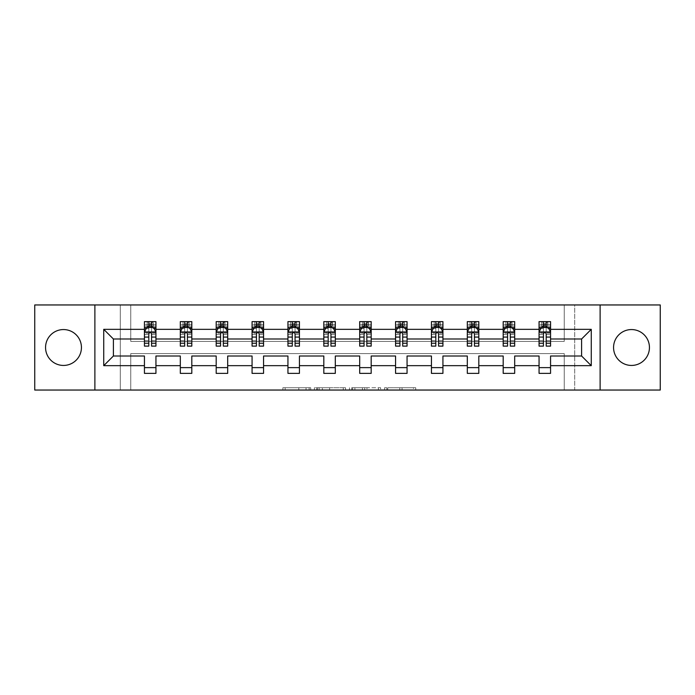 <?xml version="1.0" encoding="UTF-8"?>
<svg xmlns="http://www.w3.org/2000/svg" width="695" height="695" viewBox="0 0 695 695"><rect width="100%" height="100%" fill="white"/><g stroke="black" fill="none" stroke-linecap="round" stroke-linejoin="round"><path stroke-width="0.52" stroke-dasharray="3.48 2.61" d="M310.708 390.043L285.141 390.043L310.708 390.043L310.708 387.74L298.798 387.74L298.798 390.043L298.798 387.74L310.708 387.74L310.708 390.043L310.708 387.74L298.798 387.74L298.798 390.043L298.798 387.74L310.708 387.74L285.141 387.74L310.708 387.74M631.503 329.56A17.94 17.94 0 0 0 613.563 347.5A17.94 17.94 0 0 0 631.503 365.44A17.94 17.94 0 0 0 649.443 347.5A17.94 17.94 0 0 0 631.503 329.56M63.497 329.56A17.94 17.94 0 0 0 45.557 347.5A17.94 17.94 0 0 0 63.497 365.44A17.94 17.94 0 0 0 81.437 347.5A17.94 17.94 0 0 0 63.497 329.56M34.75 390.043L34.75 304.957L120.296 304.957L120.296 390.043L34.75 390.043M660.25 304.957L660.25 390.043L574.704 390.043L574.704 304.957L660.25 304.957M413.464 390.043L386.828 390.043L413.464 390.043L413.464 387.74L402.066 387.74L415.723 387.74L415.723 390.043L415.723 387.74L386.828 387.74L415.723 387.74L415.723 390.043L415.723 387.74L413.464 387.74L413.464 390.043M399.807 390.043L387.732 390.043L399.807 390.043L399.807 387.74L402.066 387.74L399.807 387.74L399.807 390.043L399.807 387.74L387.732 387.74L387.732 390.043L387.732 387.74L399.807 387.74L399.807 390.043M384.578 390.043L386.828 390.043L384.578 390.043L384.578 387.74L386.828 387.74L384.578 387.74L384.578 390.043M282.882 390.043L285.141 390.043L282.882 390.043L282.882 387.74L285.141 387.74L282.882 387.74L282.882 390.043M120.296 390.043L130.756 390.043L130.756 353.59L564.244 353.59L564.244 390.043L130.756 390.043L130.756 353.59L564.244 353.59L564.244 390.043L574.704 390.043L574.704 304.957L564.244 304.957L564.244 341.41L130.756 341.41L130.756 304.957L564.244 304.957L564.244 341.41L130.756 341.41L130.756 304.957L120.296 304.957L120.296 390.043M345.528 390.043L343.269 390.043L345.528 390.043L345.528 387.74L345.528 390.043M316.633 390.043L343.269 390.043L314.375 390.043L316.633 390.043L316.633 387.74L345.528 387.74L314.375 387.74L314.375 390.043L314.375 387.74L316.633 387.74L316.633 390.043M351.731 390.043L380.625 390.043L349.472 390.043L351.731 390.043L351.731 387.74L380.625 387.74L380.625 390.043L380.625 387.74L366.969 387.74L366.969 390.043M144.438 327.771L144.438 343.13L144.438 332.088L144.438 338.995L113.398 338.995L113.398 356.005L144.438 356.005L144.438 367.62L155.941 367.62L155.941 356.005L180.318 356.005L180.318 367.62L191.811 367.62L191.811 356.005L216.188 356.005L216.188 367.62L227.691 367.62L227.691 356.005L252.068 356.005L252.068 367.62L263.561 367.62L263.561 356.005L287.939 356.005L287.939 367.62L299.441 367.62L299.441 356.005L323.818 356.005L323.818 367.62L335.311 367.62L335.311 356.005L359.689 356.005L359.689 367.62L371.182 367.62L371.182 356.005L395.559 356.005L395.559 367.62L407.062 367.62L407.062 356.005L431.439 356.005L431.439 367.62L442.932 367.62L442.932 356.005L467.309 356.005L467.309 367.62L478.812 367.62L478.812 356.005L503.189 356.005L503.189 367.62L514.682 367.62L514.682 356.005L539.059 356.005L539.059 367.62L550.562 367.62L550.562 356.005L581.602 356.005L581.602 338.995L550.562 338.995L550.562 321.629L539.059 321.629L541.935 321.629L541.935 327.38L550.562 327.38L550.562 321.629L547.851 321.629L547.851 327.38M503.189 327.771L503.189 343.13L503.189 321.629L506.056 321.629L506.056 327.38L514.682 327.38L514.682 321.629L503.189 321.629L503.189 327.38L514.682 327.38L514.682 321.629L511.972 321.629L511.972 327.38M431.439 327.771L431.439 343.13L431.439 321.629L434.314 321.629L434.314 327.38L442.932 327.38L442.932 321.629L431.439 321.629L431.439 327.38L442.932 327.38L442.932 321.629L440.23 321.629L440.23 327.38M359.689 327.771L359.689 343.13L359.689 321.629L362.564 321.629L362.564 327.38L371.182 327.38L371.182 321.629L359.689 321.629L359.689 327.38L371.182 327.38L371.182 321.629L368.48 321.629L368.48 327.38M287.939 327.771L287.939 343.13L287.939 321.629L290.814 321.629L290.814 327.38L299.441 327.38L299.441 321.629L287.939 321.629L287.939 327.38L299.441 327.38L299.441 321.629L296.73 321.629L296.73 327.38M216.188 327.771L216.188 343.13L216.188 321.629L219.064 321.629L219.064 327.38L227.691 327.38L227.691 321.629L216.188 321.629L216.188 327.38L227.691 327.38L227.691 321.629L224.98 321.629L224.98 327.38M144.438 338.995L144.438 321.629L147.314 321.629L147.314 327.38L155.941 327.38L155.941 321.629L144.438 321.629L144.438 327.38L155.941 327.38L155.941 321.629L153.23 321.629L153.23 327.38M180.318 327.771L180.318 343.13L180.318 321.629L183.193 321.629L183.193 327.38L191.811 327.38L191.811 321.629L180.318 321.629L180.318 327.38L191.811 327.38L191.811 321.629L189.109 321.629L189.109 327.38M252.068 327.771L252.068 343.13L252.068 321.629L254.943 321.629L254.943 327.38L263.561 327.38L263.561 321.629L252.068 321.629L252.068 327.38L263.561 327.38L263.561 321.629L260.851 321.629L260.851 327.38M323.818 327.771L323.818 343.13L323.818 321.629L326.685 321.629L326.685 327.38L335.311 327.38L335.311 321.629L323.818 321.629L323.818 327.38L335.311 327.38L335.311 321.629L332.601 321.629L332.601 327.38M395.559 327.771L395.559 343.13L395.559 321.629L398.435 321.629L398.435 327.38L407.062 327.38L407.062 321.629L395.559 321.629L395.559 327.38L407.062 327.38L407.062 321.629L404.351 321.629L404.351 327.38M467.309 327.771L467.309 343.13L467.309 321.629L470.185 321.629L470.185 327.38L478.812 327.38L478.812 321.629L467.309 321.629L467.309 327.38L478.812 327.38L478.812 321.629L476.101 321.629L476.101 327.38M539.059 327.771L539.059 343.13L539.059 321.629L539.059 327.38L550.562 327.38L543.429 327.38M539.059 338.995L514.682 338.995L514.682 327.38L507.559 327.38M503.189 338.995L478.812 338.995L478.812 327.38L471.679 327.38M467.309 338.995L442.932 338.995L442.932 327.38L435.808 327.38M431.439 338.995L407.062 338.995L407.062 327.38L399.929 327.38M395.559 338.995L371.182 338.995L371.182 327.38L364.058 327.38M359.689 338.995L335.311 338.995L335.311 327.38L328.179 327.38M323.818 338.995L299.441 338.995L299.441 327.38L292.308 327.38M287.939 338.995L263.561 338.995L263.561 327.38L256.438 327.38M252.068 338.995L227.691 338.995L227.691 327.38L220.558 327.38M216.188 338.995L191.811 338.995L191.811 327.38L184.688 327.38M180.318 338.995L155.941 338.995L155.941 327.38L148.808 327.38M546.192 327.38L550.562 327.38L550.562 326.085L546.192 326.085M510.312 327.38L514.682 327.38L514.682 326.085L510.312 326.085M474.442 327.38L478.812 327.38L478.812 326.085L474.442 326.085M438.562 327.38L442.932 327.38L442.932 326.085L438.562 326.085M402.692 327.38L407.062 327.38L407.062 326.085L402.692 326.085M366.821 327.38L371.182 327.38L371.182 326.085L366.821 326.085M330.942 327.38L335.311 327.38L335.311 326.085L330.942 326.085M295.071 327.38L299.441 327.38L299.441 326.085L295.071 326.085M259.192 327.38L263.561 327.38L263.561 326.085L259.192 326.085M223.321 327.38L227.691 327.38L227.691 326.085L223.321 326.085M187.441 327.38L191.811 327.38L191.811 326.085L187.441 326.085M151.571 327.38L155.941 327.38L155.941 326.085L151.571 326.085M539.059 367.62L539.059 373.371L550.562 373.371L550.562 367.62M503.189 367.62L503.189 373.371L514.682 373.371L514.682 367.62M467.309 367.62L467.309 373.371L478.812 373.371L478.812 367.62M431.439 367.62L431.439 373.371L442.932 373.371L442.932 367.62M395.559 367.62L395.559 373.371L407.062 373.371L407.062 367.62M359.689 367.62L359.689 373.371L371.182 373.371L371.182 367.62M323.818 367.62L323.818 373.371L335.311 373.371L335.311 367.62M287.939 367.62L287.939 373.371L299.441 373.371L299.441 367.62M252.068 367.62L252.068 373.371L263.561 373.371L263.561 367.62M216.188 367.62L216.188 373.371L227.691 373.371L227.691 367.62M180.318 367.62L180.318 373.371L191.811 373.371L191.811 367.62M144.438 367.62L144.438 373.371L155.941 373.371L155.941 367.62M94.885 390.043L94.885 304.957M600.115 304.957L600.115 390.043M319.118 390.043L322.384 390.043L319.118 390.043L319.118 387.74L317.537 387.74L317.537 390.043L317.537 387.74L322.384 387.74L319.118 387.74L319.118 390.043M322.384 390.043L329.612 390.043L322.384 390.043L322.384 387.74L329.612 387.74L329.612 390.043L329.612 387.74L322.384 387.74L322.384 390.043M351.731 387.74L364.71 387.74L364.71 390.043L364.71 387.74L362.451 387.74L364.71 387.74L364.71 390.043L364.71 387.74L366.969 387.74M352.634 387.74L352.634 390.043L352.634 387.74M349.472 387.74L349.472 390.043L349.472 387.74M147.149 321.629L147.149 327.38L144.438 327.38L144.438 324.617L148.808 324.617L148.808 321.629L151.571 321.629L151.571 324.617L155.941 324.617L155.941 326.085M144.438 346.119L144.438 324.617L155.941 324.617L155.941 328.57L151.571 328.57L151.571 324.617M144.438 332.088L146.741 327.493L153.638 327.493L155.941 332.088L155.941 343.13L155.941 327.771M155.941 332.088L155.941 338.995M155.941 346.119L155.941 328.57M148.808 346.119L148.808 333.253L144.438 333.253M144.438 332.445L148.808 332.445L148.808 343.13L148.808 333.817C149.729 332.071 150.65 332.071 151.571 333.817L151.571 343.13L151.571 332.445L155.941 332.445M149.043 323.357L151.345 323.357L151.345 325.651L149.043 325.651L149.043 323.357L147.314 321.629L153.065 321.629L153.065 327.38L153.23 321.629M148.808 324.617L148.808 333.253M148.808 332.445L148.808 327.493M151.571 327.493L151.571 332.445M155.941 333.253L151.571 333.253L151.571 328.57M151.571 333.253L151.571 346.119M147.149 327.38L147.314 321.629M153.065 327.38L151.345 325.651M149.043 325.651L147.314 327.38M153.065 321.629L151.345 323.357M183.028 321.629L183.028 327.38L180.318 327.38L180.318 324.617L184.688 324.617L184.688 321.629L187.441 321.629L187.441 324.617L191.811 324.617L191.811 326.085M180.318 346.119L180.318 324.617L191.811 324.617L191.811 328.57L187.441 328.57L187.441 324.617M180.318 332.088L182.62 327.493L189.518 327.493L191.811 332.088L191.811 343.13L191.811 327.771M191.811 332.088L191.811 338.995M191.811 346.119L191.811 328.57M184.688 346.119L184.688 333.253L180.318 333.253M180.318 332.445L184.688 332.445L184.688 343.13L184.688 333.817C185.6 332.071 186.521 332.071 187.441 333.817L187.441 343.13L187.441 332.445L191.811 332.445M184.913 323.357L187.216 323.357L187.216 325.651L184.913 325.651L184.913 323.357L183.193 321.629L188.944 321.629L188.944 327.38L189.109 321.629M184.688 324.617L184.688 333.253M184.688 332.445L184.688 327.493M187.441 327.493L187.441 332.445M191.811 333.253L187.441 333.253L187.441 328.57M187.441 333.253L187.441 346.119M183.028 327.38L183.193 321.629M188.944 327.38L187.216 325.651M184.913 325.651L183.193 327.38M188.944 321.629L187.216 323.357M218.899 321.629L218.899 327.38L216.188 327.38L216.188 324.617L220.558 324.617L220.558 321.629L223.321 321.629L223.321 324.617L227.691 324.617L227.691 326.085M216.188 346.119L216.188 324.617L227.691 324.617L227.691 328.57L223.321 328.57L223.321 324.617M216.188 332.088L218.491 327.493L225.388 327.493L227.691 332.088L227.691 343.13L227.691 327.771M227.691 332.088L227.691 338.995M227.691 346.119L227.691 328.57M220.558 346.119L220.558 333.253L216.188 333.253M216.188 332.445L220.558 332.445L220.558 343.13L220.558 333.817C221.479 332.071 222.4 332.071 223.321 333.817L223.321 343.13L223.321 332.445L227.691 332.445M220.793 323.357L223.086 323.357L223.086 325.651L220.793 325.651L220.793 323.357L219.064 321.629L224.815 321.629L224.815 327.38L224.98 321.629M220.558 324.617L220.558 333.253M220.558 332.445L220.558 327.493M223.321 327.493L223.321 332.445M227.691 333.253L223.321 333.253L223.321 328.57M223.321 333.253L223.321 346.119M218.899 327.38L219.064 321.629M224.815 327.38L223.086 325.651M220.793 325.651L219.064 327.38M224.815 321.629L223.086 323.357M254.77 321.629L254.77 327.38L252.068 327.38L252.068 324.617L256.438 324.617L256.438 321.629L259.192 321.629L259.192 324.617L263.561 324.617L263.561 326.085M252.068 346.119L252.068 324.617L263.561 324.617L263.561 328.57L259.192 328.57L259.192 324.617M252.068 332.088L254.361 327.493L261.268 327.493L263.561 332.088L263.561 343.13L263.561 327.771M263.561 332.088L263.561 338.995M263.561 346.119L263.561 328.57M256.438 346.119L256.438 333.253L252.068 333.253M252.068 332.445L256.438 332.445L256.438 343.13L256.438 333.817C257.35 332.071 258.271 332.071 259.192 333.817L259.192 343.13L259.192 332.445L263.561 332.445M256.663 323.357L258.966 323.357L258.966 325.651L256.663 325.651L256.663 323.357L254.943 321.629L260.686 321.629L260.686 327.38L260.851 321.629M256.438 324.617L256.438 333.253M256.438 332.445L256.438 327.493M259.192 327.493L259.192 332.445M263.561 333.253L259.192 333.253L259.192 328.57M259.192 333.253L259.192 346.119M254.77 327.38L254.943 321.629M260.686 327.38L258.966 325.651M256.663 325.651L254.943 327.38M260.686 321.629L258.966 323.357M290.649 321.629L290.649 327.38L287.939 327.38L287.939 324.617L292.308 324.617L292.308 321.629L295.071 321.629L295.071 324.617L299.441 324.617L299.441 326.085M287.939 346.119L287.939 324.617L299.441 324.617L299.441 328.57L295.071 328.57L295.071 324.617M287.939 332.088L290.241 327.493L297.139 327.493L299.441 332.088L299.441 343.13L299.441 327.771M299.441 332.088L299.441 338.995M299.441 346.119L299.441 328.57M292.308 346.119L292.308 333.253L287.939 333.253M287.939 332.445L292.308 332.445L292.308 343.13L292.308 333.817C293.229 332.071 294.15 332.071 295.071 333.817L295.071 343.13L295.071 332.445L299.441 332.445M292.543 323.357L294.836 323.357L294.836 325.651L292.543 325.651L292.543 323.357L290.814 321.629L296.565 321.629L296.565 327.38L296.73 321.629M292.308 324.617L292.308 333.253M292.308 332.445L292.308 327.493M295.071 327.493L295.071 332.445M299.441 333.253L295.071 333.253L295.071 328.57M295.071 333.253L295.071 346.119M290.649 327.38L290.814 321.629M296.565 327.38L294.836 325.651M292.543 325.651L290.814 327.38M296.565 321.629L294.836 323.357M326.52 321.629L326.52 327.38L323.818 327.38L323.818 324.617L328.179 324.617L328.179 321.629L330.942 321.629L330.942 324.617L335.311 324.617L335.311 326.085M323.818 346.119L323.818 324.617L335.311 324.617L335.311 328.57L330.942 328.57L330.942 324.617M323.818 332.088L326.111 327.493L333.009 327.493L335.311 332.088L335.311 343.13L335.311 327.771M335.311 332.088L335.311 338.995M335.311 346.119L335.311 328.57M328.179 346.119L328.179 333.253L323.818 333.253M323.818 332.445L328.179 332.445L328.179 343.13L328.179 333.817C329.1 332.071 330.021 332.071 330.942 333.817L330.942 343.13L330.942 332.445L335.311 332.445M328.414 323.357L330.716 323.357L330.716 325.651L328.414 325.651L328.414 323.357L326.685 321.629L332.436 321.629L332.436 327.38L332.601 321.629M328.179 324.617L328.179 333.253M328.179 332.445L328.179 327.493M330.942 327.493L330.942 332.445M335.311 333.253L330.942 333.253L330.942 328.57M330.942 333.253L330.942 346.119M326.52 327.38L326.685 321.629M332.436 327.38L330.716 325.651M328.414 325.651L326.685 327.38M332.436 321.629L330.716 323.357M362.399 321.629L362.399 327.38L359.689 327.38L359.689 324.617L364.058 324.617L364.058 321.629L366.821 321.629L366.821 324.617L371.182 324.617L371.182 326.085M359.689 346.119L359.689 324.617L371.182 324.617L371.182 328.57L366.821 328.57L366.821 324.617M359.689 332.088L361.991 327.493L368.889 327.493L371.182 332.088L371.182 343.13L371.182 327.771M371.182 332.088L371.182 338.995M371.182 346.119L371.182 328.57M364.058 346.119L364.058 333.253L359.689 333.253M359.689 332.445L364.058 332.445L364.058 343.13L364.058 333.817C364.979 332.071 365.891 332.071 366.821 333.817L366.821 343.13L366.821 332.445L371.182 332.445M364.284 323.357L366.586 323.357L366.586 325.651L364.284 325.651L364.284 323.357L362.564 321.629L368.315 321.629L368.315 327.38L368.48 321.629M364.058 324.617L364.058 333.253M364.058 332.445L364.058 327.493M366.821 327.493L366.821 332.445M371.182 333.253L366.821 333.253L366.821 328.57M366.821 333.253L366.821 346.119M362.399 327.38L362.564 321.629M368.315 327.38L366.586 325.651M364.284 325.651L362.564 327.38M368.315 321.629L366.586 323.357M398.27 321.629L398.27 327.38L395.559 327.38L395.559 324.617L399.929 324.617L399.929 321.629L402.692 321.629L402.692 324.617L407.062 324.617L407.062 326.085M395.559 346.119L395.559 324.617L407.062 324.617L407.062 328.57L402.692 328.57L402.692 324.617M395.559 332.088L397.861 327.493L404.759 327.493L407.062 332.088L407.062 343.13L407.062 327.771M407.062 332.088L407.062 338.995M407.062 346.119L407.062 328.57M399.929 346.119L399.929 333.253L395.559 333.253M395.559 332.445L399.929 332.445L399.929 343.13L399.929 333.817C400.85 332.071 401.771 332.071 402.692 333.817L402.692 343.13L402.692 332.445L407.062 332.445M400.164 323.357L402.457 323.357L402.457 325.651L400.164 325.651L400.164 323.357L398.435 321.629L404.186 321.629L404.186 327.38L404.351 321.629M399.929 324.617L399.929 333.253M399.929 332.445L399.929 327.493M402.692 327.493L402.692 332.445M407.062 333.253L402.692 333.253L402.692 328.57M402.692 333.253L402.692 346.119M398.27 327.38L398.435 321.629M404.186 327.38L402.457 325.651M400.164 325.651L398.435 327.38M404.186 321.629L402.457 323.357M434.149 321.629L434.149 327.38L431.439 327.38L431.439 324.617L435.808 324.617L435.808 321.629L438.562 321.629L438.562 324.617L442.932 324.617L442.932 326.085M431.439 346.119L431.439 324.617L442.932 324.617L442.932 328.57L438.562 328.57L438.562 324.617M431.439 332.088L433.732 327.493L440.639 327.493L442.932 332.088L442.932 343.13L442.932 327.771M442.932 332.088L442.932 338.995M442.932 346.119L442.932 328.57M435.808 346.119L435.808 333.253L431.439 333.253M431.439 332.445L435.808 332.445L435.808 343.13L435.808 333.817C436.721 332.071 437.642 332.071 438.562 333.817L438.562 343.13L438.562 332.445L442.932 332.445M436.034 323.357L438.337 323.357L438.337 325.651L436.034 325.651L436.034 323.357L434.314 321.629L440.057 321.629L440.057 327.38L440.23 321.629M435.808 324.617L435.808 333.253M435.808 332.445L435.808 327.493M438.562 327.493L438.562 332.445M442.932 333.253L438.562 333.253L438.562 328.57M438.562 333.253L438.562 346.119M434.149 327.38L434.314 321.629M440.057 327.38L438.337 325.651M436.034 325.651L434.314 327.38M440.057 321.629L438.337 323.357M470.02 321.629L470.02 327.38L467.309 327.38L467.309 324.617L471.679 324.617L471.679 321.629L474.442 321.629L474.442 324.617L478.812 324.617L478.812 326.085M467.309 346.119L467.309 324.617L478.812 324.617L478.812 328.57L474.442 328.57L474.442 324.617M467.309 332.088L469.611 327.493L476.509 327.493L478.812 332.088L478.812 343.13L478.812 327.771M478.812 332.088L478.812 338.995M478.812 346.119L478.812 328.57M471.679 346.119L471.679 333.253L467.309 333.253M467.309 332.445L471.679 332.445L471.679 343.13L471.679 333.817C472.6 332.071 473.521 332.071 474.442 333.817L474.442 343.13L474.442 332.445L478.812 332.445M471.914 323.357L474.207 323.357L474.207 325.651L471.914 325.651L471.914 323.357L470.185 321.629L475.936 321.629L475.936 327.38L476.101 321.629M471.679 324.617L471.679 333.253M471.679 332.445L471.679 327.493M474.442 327.493L474.442 332.445M478.812 333.253L474.442 333.253L474.442 328.57M474.442 333.253L474.442 346.119M470.02 327.38L470.185 321.629M475.936 327.38L474.207 325.651M471.914 325.651L470.185 327.38M475.936 321.629L474.207 323.357M505.891 321.629L505.891 327.38L503.189 327.38L503.189 324.617L507.559 324.617L507.559 321.629L510.312 321.629L510.312 324.617L514.682 324.617L514.682 326.085M503.189 346.119L503.189 324.617L514.682 324.617L514.682 328.57L510.312 328.57L510.312 324.617M503.189 332.088L505.482 327.493L512.38 327.493L514.682 332.088L514.682 343.13L514.682 327.771M514.682 332.088L514.682 338.995M514.682 346.119L514.682 328.57M507.559 346.119L507.559 333.253L503.189 333.253M503.189 332.445L507.559 332.445L507.559 343.13L507.559 333.817C508.471 332.071 509.392 332.071 510.312 333.817L510.312 343.13L510.312 332.445L514.682 332.445M507.784 323.357L510.087 323.357L510.087 325.651L507.784 325.651L507.784 323.357L506.056 321.629L511.807 321.629L511.807 327.38L511.972 321.629M507.559 324.617L507.559 333.253M507.559 332.445L507.559 327.493M510.312 327.493L510.312 332.445M514.682 333.253L510.312 333.253L510.312 328.57M510.312 333.253L510.312 346.119M505.891 327.38L506.056 321.629M511.807 327.38L510.087 325.651M507.784 325.651L506.056 327.38M511.807 321.629L510.087 323.357M541.77 321.629L541.77 327.38L539.059 327.38L539.059 324.617L543.429 324.617L543.429 321.629L546.192 321.629L546.192 324.617L550.562 324.617L550.562 326.085M539.059 346.119L539.059 324.617L550.562 324.617L550.562 328.57L546.192 328.57L546.192 324.617M539.059 332.088L541.362 327.493L548.259 327.493L550.562 332.088L550.562 343.13L550.562 327.771M550.562 332.088L550.562 338.995M550.562 346.119L550.562 328.57M543.429 346.119L543.429 333.253L539.059 333.253M539.059 332.445L543.429 332.445L543.429 343.13L543.429 333.817C544.35 332.071 545.262 332.071 546.192 333.817L546.192 343.13L546.192 332.445L550.562 332.445M543.655 323.357L545.957 323.357L545.957 325.651L543.655 325.651L543.655 323.357L541.935 321.629L547.686 321.629L547.686 327.38L547.851 321.629M543.429 324.617L543.429 333.253M543.429 332.445L543.429 327.493M546.192 327.493L546.192 332.445M550.562 333.253L546.192 333.253L546.192 328.57M546.192 333.253L546.192 346.119M541.77 327.38L541.935 321.629M547.686 327.38L545.957 325.651M543.655 325.651L541.935 327.38M547.686 321.629L545.957 323.357M309.127 387.74L309.127 390.043L309.127 387.74M306.026 387.74L306.026 390.043L306.026 387.74M285.141 387.74L285.141 390.043L285.141 387.74M343.269 387.74L343.269 390.043L343.269 387.74M378.367 387.74L378.367 390.043L378.367 387.74M362.451 387.74L362.451 390.043L362.451 387.74M354.893 387.74L354.893 390.043L354.893 387.74M402.066 387.74L402.066 390.043L402.066 387.74M386.828 387.74L386.828 390.043L386.828 387.74M144.499 331.975L155.88 331.975M144.438 340.741L148.808 340.741M148.808 328.57L144.438 328.57M146.602 327.771L148.808 327.771M151.571 327.771L153.777 327.771M151.571 340.741L155.941 340.741M144.438 334.573L148.808 334.573M151.571 334.573L155.941 334.573M148.808 326.085L144.438 326.085M180.37 331.975L191.759 331.975M180.318 340.741L184.688 340.741M184.688 328.57L180.318 328.57M182.481 327.771L184.688 327.771M187.441 327.771L189.657 327.771M187.441 340.741L191.811 340.741M180.318 334.573L184.688 334.573M187.441 334.573L191.811 334.573M184.688 326.085L180.318 326.085M216.249 331.975L227.63 331.975M216.188 340.741L220.558 340.741M220.558 328.57L216.188 328.57M218.352 327.771L220.558 327.771M223.321 327.771L225.528 327.771M223.321 340.741L227.691 340.741M216.188 334.573L220.558 334.573M223.321 334.573L227.691 334.573M220.558 326.085L216.188 326.085M252.12 331.975L263.509 331.975M252.068 340.741L256.438 340.741M256.438 328.57L252.068 328.57M254.231 327.771L256.438 327.771M259.192 327.771L261.398 327.771M259.192 340.741L263.561 340.741M252.068 334.573L256.438 334.573M259.192 334.573L263.561 334.573M256.438 326.085L252.068 326.085M287.999 331.975L299.38 331.975M287.939 340.741L292.308 340.741M292.308 328.57L287.939 328.57M290.102 327.771L292.308 327.771M295.071 327.771L297.278 327.771M295.071 340.741L299.441 340.741M287.939 334.573L292.308 334.573M295.071 334.573L299.441 334.573M292.308 326.085L287.939 326.085M323.87 331.975L335.251 331.975M323.818 340.741L328.179 340.741M328.179 328.57L323.818 328.57M325.972 327.771L328.179 327.771M330.942 327.771L333.148 327.771M330.942 340.741L335.311 340.741M323.818 334.573L328.179 334.573M330.942 334.573L335.311 334.573M328.179 326.085L323.818 326.085M359.749 331.975L371.13 331.975M359.689 340.741L364.058 340.741M364.058 328.57L359.689 328.57M361.852 327.771L364.058 327.771M366.821 327.771L369.028 327.771M366.821 340.741L371.182 340.741M359.689 334.573L364.058 334.573M366.821 334.573L371.182 334.573M364.058 326.085L359.689 326.085M395.62 331.975L407.001 331.975M395.559 340.741L399.929 340.741M399.929 328.57L395.559 328.57M397.722 327.771L399.929 327.771M402.692 327.771L404.898 327.771M402.692 340.741L407.062 340.741M395.559 334.573L399.929 334.573M402.692 334.573L407.062 334.573M399.929 326.085L395.559 326.085M431.491 331.975L442.88 331.975M431.439 340.741L435.808 340.741M435.808 328.57L431.439 328.57M433.602 327.771L435.808 327.771M438.562 327.771L440.769 327.771M438.562 340.741L442.932 340.741M431.439 334.573L435.808 334.573M438.562 334.573L442.932 334.573M435.808 326.085L431.439 326.085M467.37 331.975L478.751 331.975M467.309 340.741L471.679 340.741M471.679 328.57L467.309 328.57M469.472 327.771L471.679 327.771M474.442 327.771L476.648 327.771M474.442 340.741L478.812 340.741M467.309 334.573L471.679 334.573M474.442 334.573L478.812 334.573M471.679 326.085L467.309 326.085M503.241 331.975L514.621 331.975M503.189 340.741L507.559 340.741M507.559 328.57L503.189 328.57M505.343 327.771L507.559 327.771M510.312 327.771L512.519 327.771M510.312 340.741L514.682 340.741M503.189 334.573L507.559 334.573M510.312 334.573L514.682 334.573M507.559 326.085L503.189 326.085M539.12 331.975L550.501 331.975M539.059 340.741L543.429 340.741M543.429 328.57L539.059 328.57M541.223 327.771L543.429 327.771M546.192 327.771L548.398 327.771M546.192 340.741L550.562 340.741M539.059 334.573L543.429 334.573M546.192 334.573L550.562 334.573M543.429 326.085L539.059 326.085M144.438 343.13L148.808 343.13M151.571 343.13L155.941 343.13M180.318 343.13L184.688 343.13M187.441 343.13L191.811 343.13M216.188 343.13L220.558 343.13M223.321 343.13L227.691 343.13M252.068 343.13L256.438 343.13M259.192 343.13L263.561 343.13M287.939 343.13L292.308 343.13M295.071 343.13L299.441 343.13M323.818 343.13L328.179 343.13M330.942 343.13L335.311 343.13M359.689 343.13L364.058 343.13M366.821 343.13L371.182 343.13M395.559 343.13L399.929 343.13M402.692 343.13L407.062 343.13M431.439 343.13L435.808 343.13M438.562 343.13L442.932 343.13M467.309 343.13L471.679 343.13M474.442 343.13L478.812 343.13M503.189 343.13L507.559 343.13M510.312 343.13L514.682 343.13M539.059 343.13L543.429 343.13M546.192 343.13L550.562 343.13"/><path stroke-width="1.04" d="M631.503 329.56A17.94 17.94 0 0 0 613.563 347.5A17.94 17.94 0 0 0 631.503 365.44A17.94 17.94 0 0 0 649.443 347.5A17.94 17.94 0 0 0 631.503 329.56M63.497 329.56A17.94 17.94 0 0 0 45.557 347.5A17.94 17.94 0 0 0 63.497 365.44A17.94 17.94 0 0 0 81.437 347.5A17.94 17.94 0 0 0 63.497 329.56M600.115 304.957L34.75 304.957L34.75 390.043L660.25 390.043L660.25 304.957L600.115 304.957L600.115 390.043M550.562 365.666L550.562 356.005L581.602 356.005L591.263 365.666L550.562 365.666L550.562 373.371L539.059 373.371L539.059 365.666L514.682 365.666L514.682 373.371L503.189 373.371L503.189 365.666L478.812 365.666L478.812 373.371L467.309 373.371L467.309 365.666L442.932 365.666L442.932 373.371L431.439 373.371L431.439 365.666L407.062 365.666L407.062 373.371L395.559 373.371L395.559 365.666L371.182 365.666L371.182 373.371L359.689 373.371L359.689 365.666L335.311 365.666L335.311 373.371L323.818 373.371L323.818 365.666L299.441 365.666L299.441 373.371L287.939 373.371L287.939 365.666L263.561 365.666L263.561 373.371L252.068 373.371L252.068 365.666L227.691 365.666L227.691 373.371L216.188 373.371L216.188 365.666L191.811 365.666L191.811 373.371L180.318 373.371L180.318 365.666L155.941 365.666L155.941 373.371L144.438 373.371L144.438 365.666L103.737 365.666L103.737 329.334L144.438 329.334L144.438 321.629L155.941 321.629L155.941 329.334L180.318 329.334L180.318 321.629L191.811 321.629L191.811 329.334L216.188 329.334L216.188 321.629L227.691 321.629L227.691 329.334L252.068 329.334L252.068 321.629L263.561 321.629L263.561 329.334L287.939 329.334L287.939 321.629L299.441 321.629L299.441 329.334L323.818 329.334L323.818 321.629L335.311 321.629L335.311 329.334L359.689 329.334L359.689 321.629L371.182 321.629L371.182 329.334L395.559 329.334L395.559 321.629L407.062 321.629L407.062 329.334L431.439 329.334L431.439 321.629L442.932 321.629L442.932 329.334L467.309 329.334L467.309 321.629L478.812 321.629L478.812 329.334L503.189 329.334L503.189 321.629L514.682 321.629L514.682 329.334L539.059 329.334L539.059 321.629L550.562 321.629L550.562 329.334L591.263 329.334L591.263 365.666M94.885 390.043L94.885 304.957M539.059 329.334L539.059 338.995L514.682 338.995L514.682 329.334M514.682 365.666L514.682 356.005L539.059 356.005L539.059 365.666M503.189 329.334L503.189 338.995L478.812 338.995L478.812 329.334M478.812 365.666L478.812 356.005L503.189 356.005L503.189 365.666M467.309 329.334L467.309 338.995L442.932 338.995L442.932 329.334M442.932 365.666L442.932 356.005L467.309 356.005L467.309 365.666M431.439 329.334L431.439 338.995L407.062 338.995L407.062 329.334M407.062 365.666L407.062 356.005L431.439 356.005L431.439 365.666M395.559 329.334L395.559 338.995L371.182 338.995L371.182 329.334M371.182 365.666L371.182 356.005L395.559 356.005L395.559 365.666M359.689 329.334L359.689 338.995L335.311 338.995L335.311 329.334M335.311 365.666L335.311 356.005L359.689 356.005L359.689 365.666M323.818 329.334L323.818 338.995L299.441 338.995L299.441 329.334M299.441 365.666L299.441 356.005L323.818 356.005L323.818 365.666M287.939 329.334L287.939 338.995L263.561 338.995L263.561 329.334M263.561 365.666L263.561 356.005L287.939 356.005L287.939 365.666M252.068 329.334L252.068 338.995L227.691 338.995L227.691 329.334M227.691 365.666L227.691 356.005L252.068 356.005L252.068 365.666M216.188 329.334L216.188 338.995L191.811 338.995L191.811 329.334M191.811 365.666L191.811 356.005L216.188 356.005L216.188 365.666M180.318 329.334L180.318 338.995L155.941 338.995L155.941 329.334M155.941 365.666L155.941 356.005L180.318 356.005L180.318 365.666M144.438 329.334L144.438 338.995L113.398 338.995L113.398 356.005L144.438 356.005L144.438 365.666M103.737 329.334L113.398 338.995M581.602 356.005L581.602 338.995L550.562 338.995L550.562 329.334M543.429 327.38L546.192 327.38M507.559 327.38L510.312 327.38M471.679 327.38L474.442 327.38M435.808 327.38L438.562 327.38M399.929 327.38L402.692 327.38M364.058 327.38L366.821 327.38M328.179 327.38L330.942 327.38M292.308 327.38L295.071 327.38M256.438 327.38L259.192 327.38M220.558 327.38L223.321 327.38M184.688 327.38L187.441 327.38M148.808 327.38L151.571 327.38M144.438 367.62L155.941 367.62M180.318 367.62L191.811 367.62M216.188 367.62L227.691 367.62M252.068 367.62L263.561 367.62M287.939 367.62L299.441 367.62M323.818 367.62L335.311 367.62M359.689 367.62L371.182 367.62M395.559 367.62L407.062 367.62M431.439 367.62L442.932 367.62M467.309 367.62L478.812 367.62M503.189 367.62L514.682 367.62M539.059 367.62L550.562 367.62M113.398 356.005L103.737 365.666M591.263 329.334L581.602 338.995M151.571 324.617L148.808 324.617M146.602 327.771L144.438 327.771L144.438 321.629L148.808 321.629L148.808 327.493M144.438 343.234L144.438 346.119L148.808 346.119L148.808 343.234L144.438 343.234L144.438 338.995M155.941 338.995L155.941 346.119L151.571 346.119L151.571 333.817C150.65 332.045 149.729 332.045 148.808 333.817L148.808 343.234M153.777 327.771L155.941 327.771L155.941 321.629L151.571 321.629L151.571 327.493M155.941 332.088L153.638 327.493L146.741 327.493L144.438 332.088M187.441 324.617L184.688 324.617M182.481 327.771L180.318 327.771L180.318 321.629L184.688 321.629L184.688 327.493M180.318 343.234L180.318 346.119L184.688 346.119L184.688 343.234L180.318 343.234L180.318 338.995M191.811 338.995L191.811 346.119L187.441 346.119L187.441 333.817C186.529 332.045 185.608 332.045 184.688 333.817L184.688 343.234M189.657 327.771L191.811 327.771L191.811 321.629L187.441 321.629L187.441 327.493M191.811 332.088L189.518 327.493L182.62 327.493L180.318 332.088M223.321 324.617L220.558 324.617M218.352 327.771L216.188 327.771L216.188 321.629L220.558 321.629L220.558 327.493M216.188 343.234L216.188 346.119L220.558 346.119L220.558 343.234L216.188 343.234L216.188 338.995M227.691 338.995L227.691 346.119L223.321 346.119L223.321 333.817C222.4 332.045 221.479 332.045 220.558 333.817L220.558 343.234M225.528 327.771L227.691 327.771L227.691 321.629L223.321 321.629L223.321 327.493M227.691 332.088L225.388 327.493L218.491 327.493L216.188 332.088M259.192 324.617L256.438 324.617M254.231 327.771L252.068 327.771L252.068 321.629L256.438 321.629L256.438 327.493M252.068 343.234L252.068 346.119L256.438 346.119L256.438 343.234L252.068 343.234L252.068 338.995M263.561 338.995L263.561 346.119L259.192 346.119L259.192 333.817C258.279 332.045 257.358 332.045 256.438 333.817L256.438 343.234M261.398 327.771L263.561 327.771L263.561 321.629L259.192 321.629L259.192 327.493M263.561 332.088L261.268 327.493L254.361 327.493L252.068 332.088M295.071 324.617L292.308 324.617M290.102 327.771L287.939 327.771L287.939 321.629L292.308 321.629L292.308 327.493M287.939 343.234L287.939 346.119L292.308 346.119L292.308 343.234L287.939 343.234L287.939 338.995M299.441 338.995L299.441 346.119L295.071 346.119L295.071 333.817C294.15 332.045 293.229 332.045 292.308 333.817L292.308 343.234M297.278 327.771L299.441 327.771L299.441 321.629L295.071 321.629L295.071 327.493M299.441 332.088L297.139 327.493L290.241 327.493L287.939 332.088M330.942 324.617L328.179 324.617M325.972 327.771L323.818 327.771L323.818 321.629L328.179 321.629L328.179 327.493M323.818 343.234L323.818 346.119L328.179 346.119L328.179 343.234L323.818 343.234L323.818 338.995M335.311 338.995L335.311 346.119L330.942 346.119L330.942 333.817C330.021 332.045 329.1 332.045 328.179 333.817L328.179 343.234M333.148 327.771L335.311 327.771L335.311 321.629L330.942 321.629L330.942 327.493M335.311 332.088L333.009 327.493L326.111 327.493L323.818 332.088M366.821 324.617L364.058 324.617M361.852 327.771L359.689 327.771L359.689 321.629L364.058 321.629L364.058 327.493M359.689 343.234L359.689 346.119L364.058 346.119L364.058 343.234L359.689 343.234L359.689 338.995M371.182 338.995L371.182 346.119L366.821 346.119L366.821 333.817C365.9 332.045 364.979 332.045 364.058 333.817L364.058 343.234M369.028 327.771L371.182 327.771L371.182 321.629L366.821 321.629L366.821 327.493M371.182 332.088L368.889 327.493L361.991 327.493L359.689 332.088M402.692 324.617L399.929 324.617M397.722 327.771L395.559 327.771L395.559 321.629L399.929 321.629L399.929 327.493M395.559 343.234L395.559 346.119L399.929 346.119L399.929 343.234L395.559 343.234L395.559 338.995M407.062 338.995L407.062 346.119L402.692 346.119L402.692 333.817C401.771 332.045 400.85 332.045 399.929 333.817L399.929 343.234M404.898 327.771L407.062 327.771L407.062 321.629L402.692 321.629L402.692 327.493M407.062 332.088L404.759 327.493L397.861 327.493L395.559 332.088M438.562 324.617L435.808 324.617M433.602 327.771L431.439 327.771L431.439 321.629L435.808 321.629L435.808 327.493M431.439 343.234L431.439 346.119L435.808 346.119L435.808 343.234L431.439 343.234L431.439 338.995M442.932 338.995L442.932 346.119L438.562 346.119L438.562 333.817C437.65 332.045 436.729 332.045 435.808 333.817L435.808 343.234M440.769 327.771L442.932 327.771L442.932 321.629L438.562 321.629L438.562 327.493M442.932 332.088L440.639 327.493L433.732 327.493L431.439 332.088M474.442 324.617L471.679 324.617M469.472 327.771L467.309 327.771L467.309 321.629L471.679 321.629L471.679 327.493M467.309 343.234L467.309 346.119L471.679 346.119L471.679 343.234L467.309 343.234L467.309 338.995M478.812 338.995L478.812 346.119L474.442 346.119L474.442 333.817C473.521 332.045 472.6 332.045 471.679 333.817L471.679 343.234M476.648 327.771L478.812 327.771L478.812 321.629L474.442 321.629L474.442 327.493M478.812 332.088L476.509 327.493L469.611 327.493L467.309 332.088M510.312 324.617L507.559 324.617M505.343 327.771L503.189 327.771L503.189 321.629L507.559 321.629L507.559 327.493M503.189 343.234L503.189 346.119L507.559 346.119L507.559 343.234L503.189 343.234L503.189 338.995M514.682 338.995L514.682 346.119L510.312 346.119L510.312 333.817C509.392 332.045 508.479 332.045 507.559 333.817L507.559 343.234M512.519 327.771L514.682 327.771L514.682 321.629L510.312 321.629L510.312 327.493M514.682 332.088L512.38 327.493L505.482 327.493L503.189 332.088M546.192 324.617L543.429 324.617M541.223 327.771L539.059 327.771L539.059 321.629L543.429 321.629L543.429 327.493M539.059 343.234L539.059 346.119L543.429 346.119L543.429 343.234L539.059 343.234L539.059 338.995M550.562 338.995L550.562 346.119L546.192 346.119L546.192 333.817C545.271 332.045 544.35 332.045 543.429 333.817L543.429 343.234M548.398 327.771L550.562 327.771L550.562 321.629L546.192 321.629L546.192 327.493M550.562 332.088L548.259 327.493L541.362 327.493L539.059 332.088M155.88 331.975L144.499 331.975M155.941 343.234L151.571 343.234M148.808 337.075L144.438 337.075M155.941 337.075L151.571 337.075M151.571 326.085L148.808 326.085M191.759 331.975L180.37 331.975M191.811 343.234L187.441 343.234M184.688 337.075L180.318 337.075M191.811 337.075L187.441 337.075M187.441 326.085L184.688 326.085M227.63 331.975L216.249 331.975M227.691 343.234L223.321 343.234M220.558 337.075L216.188 337.075M227.691 337.075L223.321 337.075M223.321 326.085L220.558 326.085M263.509 331.975L252.12 331.975M263.561 343.234L259.192 343.234M256.438 337.075L252.068 337.075M263.561 337.075L259.192 337.075M259.192 326.085L256.438 326.085M299.38 331.975L287.999 331.975M299.441 343.234L295.071 343.234M292.308 337.075L287.939 337.075M299.441 337.075L295.071 337.075M295.071 326.085L292.308 326.085M335.251 331.975L323.87 331.975M335.311 343.234L330.942 343.234M328.179 337.075L323.818 337.075M335.311 337.075L330.942 337.075M330.942 326.085L328.179 326.085M371.13 331.975L359.749 331.975M371.182 343.234L366.821 343.234M364.058 337.075L359.689 337.075M371.182 337.075L366.821 337.075M366.821 326.085L364.058 326.085M407.001 331.975L395.62 331.975M407.062 343.234L402.692 343.234M399.929 337.075L395.559 337.075M407.062 337.075L402.692 337.075M402.692 326.085L399.929 326.085M442.88 331.975L431.491 331.975M442.932 343.234L438.562 343.234M435.808 337.075L431.439 337.075M442.932 337.075L438.562 337.075M438.562 326.085L435.808 326.085M478.751 331.975L467.37 331.975M478.812 343.234L474.442 343.234M471.679 337.075L467.309 337.075M478.812 337.075L474.442 337.075M474.442 326.085L471.679 326.085M514.621 331.975L503.241 331.975M514.682 343.234L510.312 343.234M507.559 337.075L503.189 337.075M514.682 337.075L510.312 337.075M510.312 326.085L507.559 326.085M550.501 331.975L539.12 331.975M550.562 343.234L546.192 343.234M543.429 337.075L539.059 337.075M550.562 337.075L546.192 337.075M546.192 326.085L543.429 326.085"/></g></svg>

